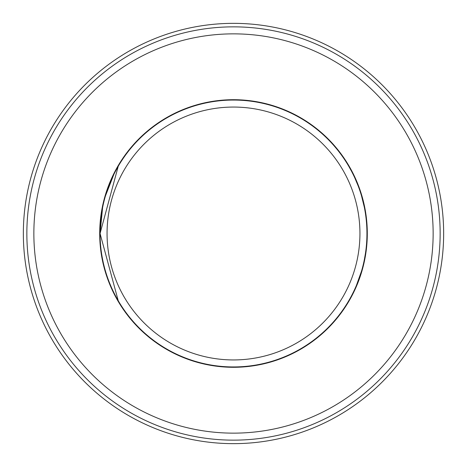 <?xml version="1.0" encoding="UTF-8"?>
<svg xmlns="http://www.w3.org/2000/svg" width="467" height="467" viewBox="0 0 467 467"><rect width="100%" height="100%" fill="white"/><g stroke="black" fill="none" stroke-linecap="round" stroke-linejoin="round"><path stroke-width="0.7" d="M33.858 233.5A199.642 199.642 0 0 0 233.5 433.142A199.642 199.642 0 0 0 433.142 233.5A199.642 199.642 0 0 0 233.5 33.858A199.642 199.642 0 0 0 33.858 233.5M440.147 233.5A206.648 206.648 0 0 1 233.5 440.147A206.648 206.648 0 0 1 26.852 233.5A206.648 206.648 0 0 1 233.5 26.852A206.648 206.648 0 0 1 440.147 233.5M99.705 233.5A133.796 133.796 0 0 1 233.5 99.705A133.796 133.796 0 0 1 367.296 233.5A133.796 133.796 0 0 1 233.5 367.296A133.796 133.796 0 0 1 99.705 233.5M443.65 233.5A210.15 210.15 0 0 1 233.5 443.65A210.15 210.15 0 0 1 23.35 233.5A210.15 210.15 0 0 1 233.5 23.35A210.15 210.15 0 0 1 443.65 233.5M102.588 207.617L100.055 233.5L118.239 166.252L115.32 171.517M113.907 174.29L105.46 195.907M364.371 207.401L361.534 195.889M358.16 185.878L354.669 177.588M353.093 174.29L351.493 171.173M348.761 166.252L351.639 171.447M359.94 233.5A126.44 126.44 0 0 1 233.5 359.94A126.44 126.44 0 0 1 107.06 233.5A126.44 126.44 0 0 1 233.5 107.06A126.44 126.44 0 0 1 359.94 233.5M366.945 233.5A133.445 133.445 0 0 1 233.5 366.945A133.445 133.445 0 0 1 100.055 233.5A133.445 133.445 0 0 1 233.5 100.055A133.445 133.445 0 0 1 366.945 233.5M117.474 299.417L118.239 300.748L100.055 233.5M354.657 289.429L356.228 285.897M356.35 285.611L361.557 271.035M364.377 259.553L365.451 253.412"/></g></svg>
